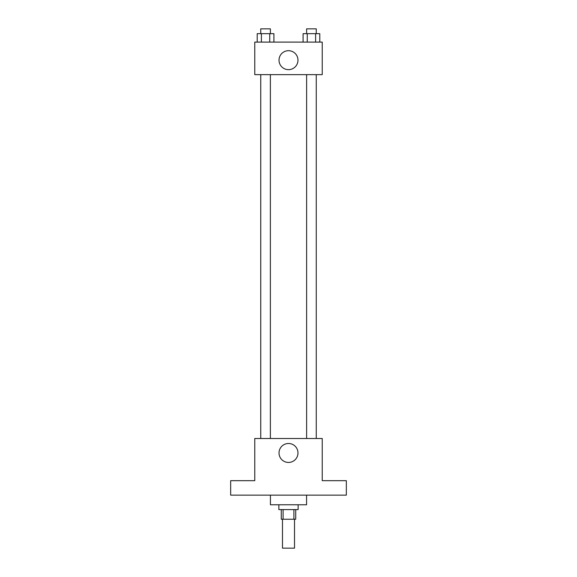 <?xml version="1.0" encoding="UTF-8"?>
<svg xmlns="http://www.w3.org/2000/svg" width="577" height="577" viewBox="0 0 577 577"><rect width="100%" height="100%" fill="white"/><g stroke="black" fill="none" stroke-linecap="round" stroke-linejoin="round"><path stroke-width="0.87" d="M282.478 519.235L282.478 548.15L294.522 548.15L294.522 519.235M293.895 509.592L293.895 519.235L281.273 519.235L281.273 509.592M293.895 519.235L295.727 519.235L295.727 509.592M298.136 504.774L298.136 509.592L278.864 509.592L278.864 504.774M283.105 509.592L283.105 519.235M270.425 495.138L270.425 504.774L306.575 504.774L306.575 495.138M346.337 495.138L230.663 495.138L230.663 480.677L254.767 480.677L254.767 438.506L322.233 438.506L322.233 480.677L346.337 480.677L346.337 495.138M297.977 452.967A9.477 9.477 0 0 1 283.761 461.174A9.477 9.477 0 0 1 283.761 444.759A9.477 9.477 0 0 1 297.977 452.967M306.618 438.506L306.618 74.635M270.382 74.635L270.382 438.506M322.233 74.635L254.767 74.635L254.767 42.107L322.233 42.107L322.233 74.635M297.977 60.174A9.477 9.477 0 0 1 283.761 68.382A9.477 9.477 0 0 1 283.761 51.966A9.477 9.477 0 0 1 297.977 60.174M319.788 42.107L319.788 33.668L303.091 33.668L303.091 42.107M315.612 33.668L315.612 42.107M307.267 33.668L307.267 42.107M306.618 33.668L306.618 28.85L316.261 28.85L316.261 33.668M273.909 42.107L273.909 33.668L257.212 33.668L257.212 42.107M269.733 33.668L269.733 42.107M261.388 33.668L261.388 42.107M260.739 33.668L260.739 28.85L270.382 28.85L270.382 33.668M316.261 438.506L316.261 74.635M260.739 74.635L260.739 438.506"/></g></svg>
